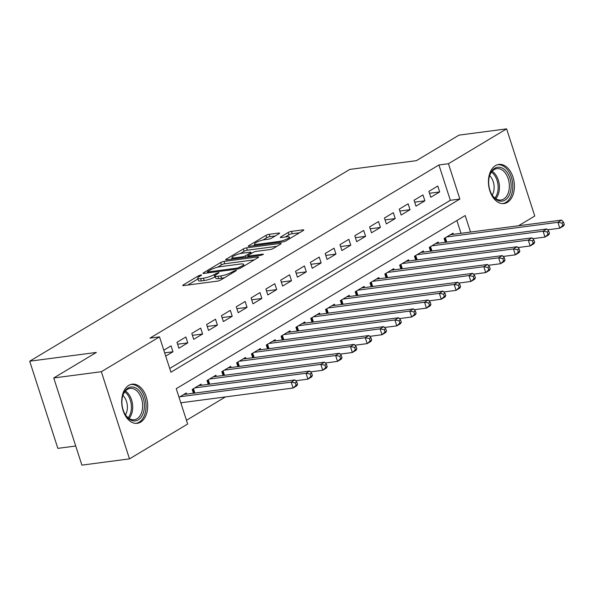 <?xml version="1.0" encoding="UTF-8"?>
<svg xmlns="http://www.w3.org/2000/svg" width="594" height="594" viewBox="0 0 594 594"><rect width="100%" height="100%" fill="white"/><g stroke="black" fill="none" stroke-linecap="round" stroke-linejoin="round"><path stroke-width="0.89" d="M201.002 274.918L198.678 275.698L183.227 284.957A2.48 0.512 -17.9 0 0 182.729 285.476A2.48 0.512 -17.9 0 0 183.643 285.588L217.285 281.162A2.48 0.512 -17.9 0 0 220.604 280.049L236.056 270.782L236.405 270.426L235.766 270.344L231.445 272.327A7.945 1.641 -17.9 0 1 220.805 275.906L218.005 276.269A7.945 1.641 -17.9 0 1 215.095 275.928A7.945 1.641 -17.9 0 1 216.676 274.272L218.674 273.069L219.023 272.705L218.384 272.631L214.063 274.614A7.945 1.641 -17.9 0 1 203.423 278.185L200.624 278.556A7.945 1.641 -17.9 0 1 197.713 278.207A7.945 1.641 -17.9 0 1 199.294 276.552L201.292 275.356L201.641 274.992L201.002 274.918M507.358 202.368A19.736 12.845 -97.5 0 1 503.994 203.556A19.736 12.845 -97.5 0 1 489.159 188.335A19.736 12.845 -97.5 0 1 495.493 165.615A19.736 12.845 -97.5 0 1 498.849 164.427A19.736 12.845 -97.5 0 1 513.684 179.648A19.736 12.845 -97.5 0 1 507.358 202.368M140.622 422.126A19.736 12.845 -97.5 0 1 137.259 423.314A19.736 12.845 -97.5 0 1 122.423 408.093A19.736 12.845 -97.5 0 1 128.75 385.372A19.736 12.845 -97.5 0 1 132.113 384.184A19.736 12.845 -97.5 0 1 146.948 399.406A19.736 12.845 -97.5 0 1 140.622 422.126M279.091 233.68A2.48 0.512 -17.9 0 0 279.581 233.16A2.48 0.512 -17.9 0 0 278.675 233.056L269.238 234.296A2.48 0.512 -17.9 0 0 265.912 235.41L248.745 245.701A2.48 0.512 -17.9 0 0 248.255 246.213A2.48 0.512 -17.9 0 0 249.161 246.324L282.803 241.899A2.48 0.512 -17.9 0 0 286.13 240.785L303.289 230.502A2.48 0.512 -17.9 0 0 303.786 229.982A2.48 0.512 -17.9 0 0 302.881 229.871L291.476 231.37A2.48 0.512 -17.9 0 0 288.149 232.492L280.806 236.887A2.48 0.512 -17.9 0 0 280.316 237.407A2.48 0.512 -17.9 0 0 281.222 237.518L286.872 236.776A6.645 1.366 -17.9 0 1 289.308 237.065A6.645 1.366 -17.9 0 1 285.959 239.456A6.645 1.366 -17.9 0 1 279.091 241.439L256.95 244.349A6.645 1.366 -17.9 0 1 254.514 244.06A6.645 1.366 -17.9 0 1 257.87 241.661A6.645 1.366 -17.9 0 1 264.731 239.686L268.421 239.196A2.48 0.512 -17.9 0 0 271.74 238.083L279.091 233.68M470.53 232.068L465.191 215.548L176.247 388.684L187.659 424.019L129.499 458.872L81.898 465.132L53.742 377.97L96.347 352.442L29.7 361.204L349.762 169.416L416.409 160.655L459.006 135.128L506.608 128.868L534.763 216.03L518.532 225.757M53.742 377.97L101.344 371.71L159.504 336.865L170.916 372.2L459.867 199.057L448.455 163.721L506.608 128.868M169.713 368.466L450.341 200.304L438.929 164.969L149.985 338.112L159.504 336.865M438.929 164.969L448.455 163.721M223.997 261.397A2.48 0.512 -17.9 0 0 220.678 262.518L203.512 272.802A2.48 0.512 -17.9 0 0 203.022 273.322A2.48 0.512 -17.9 0 0 203.928 273.426L237.57 269.008A2.48 0.512 -17.9 0 0 240.897 267.887L258.056 257.603A2.48 0.512 -17.9 0 0 258.553 257.083A2.48 0.512 -17.9 0 0 257.64 256.979L223.997 261.397L224.762 263.758A2.48 0.512 -17.9 0 0 221.436 264.872L217.434 267.278M226.128 259.251L243.295 248.968A2.48 0.512 -17.9 0 1 246.614 247.847L280.257 243.429A2.48 0.512 -17.9 0 1 281.17 243.533A2.48 0.512 -17.9 0 1 280.672 244.052L273.329 248.455A2.48 0.512 -17.9 0 1 270.003 249.569L256.363 251.366A2.48 0.512 -17.9 0 0 253.037 252.48L248.166 255.398A2.48 0.512 -17.9 0 0 247.676 255.917A2.48 0.512 -17.9 0 0 248.582 256.029L262.786 254.158L263.424 254.232L260.751 255.375L226.544 259.875A2.48 0.512 -17.9 0 1 225.638 259.764A2.48 0.512 -17.9 0 1 226.128 259.251L226.344 259.897M165.719 356.096L172.965 351.759L171.057 345.871L163.818 350.208M185.877 336.991L176.99 342.315L178.891 348.21L187.778 342.879L185.877 336.991M200.698 328.111L191.803 333.442L193.711 339.33L202.599 333.999L200.698 328.111M215.511 319.23L206.623 324.562L208.524 330.45L217.419 325.118L215.511 319.23M230.331 310.35L221.443 315.681L223.344 321.569L232.232 316.246L230.331 310.35M245.151 301.477L236.256 306.801L238.157 312.689L247.052 307.365L245.151 301.477M259.964 292.597L251.076 297.921L252.977 303.809L261.872 298.485L259.964 292.597M274.784 283.717L265.897 289.04L267.797 294.936L276.685 289.605L274.784 283.717M289.605 274.836L280.71 280.168L282.61 286.056L291.506 280.724L289.605 274.836M304.418 265.956L295.53 271.287L297.431 277.175L306.318 271.844L304.418 265.956M319.238 257.076L310.35 262.407L312.251 268.295L321.139 262.964L319.238 257.076M334.058 248.203L325.163 253.527L327.064 259.415L335.959 254.091L334.058 248.203M348.871 239.323L339.983 244.646L341.884 250.534L350.772 245.211L348.871 239.323M363.691 230.442L354.804 235.766L356.704 241.654L365.592 236.33L363.691 230.442M378.512 221.562L369.617 226.886L371.517 232.781L380.412 227.45L378.512 221.562M393.325 212.682L384.437 218.013L386.338 223.901L395.225 218.57L393.325 212.682M408.145 203.801L399.25 209.133L401.158 215.021L410.046 209.689L408.145 203.801M422.965 194.921L414.07 200.252L415.971 206.14L424.866 200.817L422.965 194.921M430.791 197.26L439.679 191.936L437.778 186.048L428.89 191.372L430.791 197.26M186.457 420.292L225.46 396.918M461.003 233.316L456.875 220.53M180.94 403.215L181.883 402.643M186.657 394.149L186.278 392.983L179.032 397.327M193.436 393.258L192.204 389.434L201.099 384.103L201.47 385.268M208.256 384.377L207.024 380.554L215.912 375.222L216.29 376.388M223.077 375.497L221.837 371.673L230.732 366.342L231.103 367.508M237.89 366.617L236.657 362.793L245.552 357.469L245.923 358.627M252.71 357.737L251.477 353.913L260.365 348.589L260.744 349.747M267.53 348.856L266.29 345.032L275.185 339.709L275.557 340.874M282.343 339.983L281.111 336.159L289.998 330.828L290.377 331.994M297.163 331.103L295.931 327.279L304.819 321.948L305.197 323.114M311.984 322.223L310.744 318.399L319.639 313.068L320.01 314.233M326.797 313.342L325.564 309.519L334.452 304.195L334.83 305.353M341.617 304.462L340.384 300.638L349.272 295.315L349.651 296.473M356.437 295.582L355.197 291.758L364.092 286.434L364.464 287.6M371.25 286.702L370.017 282.885L378.905 277.554L379.284 278.72M386.07 277.829L384.838 274.005L393.725 268.674L394.104 269.839M400.891 268.948L399.651 265.124L408.546 259.793L408.917 260.959M415.703 260.068L414.471 256.244L423.359 250.92L423.737 252.079M430.524 251.188L429.291 247.364L438.179 242.04L438.558 243.198M445.344 242.307L444.104 238.484L452.999 233.16L453.371 234.326M29.7 361.204L57.856 448.366L75.72 446.012M129.499 458.872L101.344 371.71M450.341 200.304L459.867 199.057M172.965 351.759L164.672 352.851M187.778 342.879L177.599 344.216M202.599 333.999L192.419 335.335M217.419 325.118L207.239 326.462M232.232 316.246L222.052 317.582M247.052 307.365L236.872 308.702M261.872 298.485L251.693 299.822M276.685 289.605L266.506 290.941M291.506 280.724L281.326 282.061M306.318 271.844L296.146 273.188M321.139 262.964L310.959 264.308M335.959 254.091L325.779 255.427M350.772 245.211L340.6 246.547M365.592 236.33L355.412 237.667M380.412 227.45L370.233 228.787M395.225 218.57L385.046 219.914M410.046 209.689L399.866 211.033M424.866 200.817L414.686 202.153M439.679 191.936L429.499 193.273M197.713 278.207L198.478 280.568A7.945 1.641 -17.9 0 0 201.381 280.91L200.624 278.556M215.332 276.663L214.82 276.967A7.945 1.641 -17.9 0 1 204.188 280.546L201.381 280.91M215.095 275.928L215.86 278.282A7.945 1.641 -17.9 0 0 218.763 278.631L218.005 276.269M224.614 277.643A7.945 1.641 -17.9 0 1 221.569 278.259L218.763 278.631M197.951 278.95L187.778 285.038M254.262 259.875L224.762 263.758M207.729 271.503L207.388 271.859L208.019 271.941L237.555 268.057L241.988 266.008A7.945 1.641 -17.9 0 0 243.57 264.352A7.945 1.641 -17.9 0 0 240.659 264.003L220.478 266.661A7.945 1.641 -17.9 0 0 209.838 270.233L207.729 271.503M230.687 259.333L232.247 258.397M240.273 253.586L244.052 251.321L243.295 248.968M276.878 246.324L247.379 250.2A2.48 0.512 -17.9 0 0 244.052 251.321M242.204 253.222A6.645 1.366 -17.9 0 0 235.343 255.205A6.645 1.366 -17.9 0 0 231.994 257.596A6.645 1.366 -17.9 0 0 234.422 257.885L242.226 256.86A2.48 0.512 -17.9 0 0 245.552 255.747L250.423 252.821A2.48 0.512 -17.9 0 0 250.913 252.309A2.48 0.512 -17.9 0 0 250.007 252.198L242.204 253.222M299.495 232.774L292.233 233.724A2.48 0.512 -17.9 0 0 288.914 234.845L285.365 236.969M275.289 235.952L269.995 236.65A2.48 0.512 -17.9 0 0 266.669 237.771L262.919 240.021M254.789 244.891L253.304 245.775M297.579 384.377L296.822 382.024L295.337 382.915L296.102 385.268L297.579 384.377L296.785 385.803L293.087 388.023L291.179 382.135L294.884 379.915L183.687 394.535M180.799 402.791L293.087 388.023L296.102 385.268M179.982 396.755L291.179 382.135L295.337 382.915M294.884 379.915L296.822 382.024M138.298 419.854A17.078 11.115 -97.5 0 1 124.859 413.907A17.078 11.115 -97.5 0 1 122.564 396.48A17.078 11.115 -97.5 0 1 128.029 388.053A17.078 11.115 -97.5 0 1 143.161 397.958A17.078 11.115 -97.5 0 1 138.298 419.854M124.688 413.587A15.815 10.291 82.5 0 0 134.274 419.75A15.815 10.291 82.5 0 0 136.969 418.8A15.815 10.291 82.5 0 0 142.033 400.594A15.815 10.291 82.5 0 0 130.153 388.402A15.815 10.291 82.5 0 0 127.458 389.352A15.815 10.291 82.5 0 0 122.483 396.829M135.796 423.381A19.609 12.764 82.5 0 0 139.063 422.208A19.609 12.764 82.5 0 0 145.359 399.695A19.609 12.764 82.5 0 0 130.687 384.504M122.913 395.441A12.452 8.101 -97.5 0 1 125.46 414.82M493.807 197.334A17.078 11.115 -97.5 0 1 491.594 194.149A17.078 11.115 -97.5 0 1 489.308 176.722A17.078 11.115 -97.5 0 1 505.991 171.05A17.078 11.115 -97.5 0 1 509.348 194.966A17.078 11.115 -97.5 0 1 493.807 197.334M491.424 193.83A15.815 10.291 82.5 0 0 493.31 196.488A15.815 10.291 82.5 0 0 501.009 199.992A15.815 10.291 82.5 0 0 509.177 188.974A15.815 10.291 82.5 0 0 504.588 172.149A15.815 10.291 82.5 0 0 496.888 168.644A15.815 10.291 82.5 0 0 489.226 177.071M489.649 175.683A12.452 8.101 -97.5 0 1 490.392 176.448A12.452 8.101 -97.5 0 1 492.196 195.062M502.539 203.623A19.609 12.764 82.5 0 0 512.592 189.909A19.609 12.764 82.5 0 0 506.897 169.104A19.609 12.764 82.5 0 0 497.423 164.746M312.399 375.505L311.635 373.143L310.157 374.034L310.914 376.388L312.399 375.505L311.605 376.93L307.9 379.15L305.999 373.255L309.704 371.035L198.5 385.654M295.656 380.754L307.9 379.15L310.914 376.388M194.795 387.875L305.999 373.255L310.157 374.034M309.704 371.035L311.635 373.143M327.22 366.624L326.455 364.263L324.977 365.154L325.735 367.508L327.22 366.624L326.425 368.05L322.72 370.27L320.819 364.382L324.524 362.162L213.32 376.782M310.476 371.881L322.72 370.27L325.735 367.508M209.615 379.002L320.819 364.382L324.977 365.154M324.524 362.162L326.455 364.263M342.033 357.744L341.275 355.39L339.79 356.274L340.555 358.627L342.033 357.744L341.238 359.17L337.533 361.39L335.632 355.502L339.337 353.282L228.141 367.901M325.289 363.001L337.533 361.39L340.555 358.627M224.435 370.121L335.632 355.502L339.79 356.274M339.337 353.282L341.275 355.39M356.853 348.864L356.088 346.51L354.611 347.393L355.368 349.755L356.853 348.864L356.058 350.289L352.353 352.509L350.453 346.621L354.158 344.401L242.953 359.021M340.11 354.121L352.353 352.509L355.368 349.755M239.248 361.241L350.453 346.621L354.611 347.393M354.158 344.401L356.088 346.51M371.673 339.983L370.908 337.63L369.431 338.521L370.188 340.874L371.673 339.983L370.879 341.409L367.174 343.629L365.273 337.741L368.978 335.521L257.774 350.141M354.93 345.24L367.174 343.629L370.188 340.874M254.069 352.361L365.273 337.741L369.431 338.521M368.978 335.521L370.908 337.63M386.486 331.103L385.729 328.749L384.244 329.64L385.009 331.994L386.486 331.103L385.692 332.529L381.987 334.749L380.086 328.861L383.791 326.641L272.594 341.26M369.743 336.36L381.987 334.749L385.009 331.994M268.889 343.481L380.086 328.861L384.244 329.64M383.791 326.641L385.729 328.749M401.306 322.23L400.542 319.869L399.064 320.76L399.821 323.114L401.306 322.23L400.512 323.656L396.807 325.876L394.906 319.98L398.611 317.76L287.407 332.38M384.563 327.48L396.807 325.876L399.821 323.114M283.702 334.6L394.906 319.98L399.064 320.76M398.611 317.76L400.542 319.869M416.127 313.35L415.362 310.989L413.877 311.88L414.642 314.233L416.127 313.35L415.332 314.775L411.627 316.996L409.726 311.108L413.424 308.887L302.227 323.507M399.383 318.607L411.627 316.996L414.642 314.233M298.522 325.727L409.726 311.108L413.877 311.88M413.424 308.887L415.362 310.989M430.94 304.47L430.182 302.116L428.697 302.999L429.462 305.353L430.94 304.47L430.145 305.895L426.44 308.115L424.539 302.227L428.244 300.007L317.048 314.627M414.196 309.726L426.44 308.115L429.462 305.353M313.342 316.847L424.539 302.227L428.697 302.999M428.244 300.007L430.182 302.116M445.76 295.589L444.995 293.236L443.518 294.119L444.275 296.48L445.76 295.589L444.965 297.015L441.26 299.235L439.36 293.347L443.065 291.127L331.86 305.747M429.017 300.846L441.26 299.235L444.275 296.48M328.155 307.967L439.36 293.347L443.518 294.119M443.065 291.127L444.995 293.236M460.573 286.709L459.815 284.355L458.33 285.239L459.095 287.6L460.573 286.709L459.786 288.135L456.081 290.355L454.18 284.467L457.877 282.247L346.681 296.866M443.837 291.966L456.081 290.355L459.095 287.6M342.976 299.086L454.18 284.467L458.33 285.239M457.877 282.247L459.815 284.355M475.393 277.829L474.636 275.475L473.151 276.366L473.915 278.72L475.393 277.829L474.599 279.254L470.894 281.474L468.993 275.586L472.698 273.366L361.494 287.986M458.65 283.086L470.894 281.474L473.915 278.72M357.796 290.206L468.993 275.586L473.151 276.366M472.698 273.366L474.636 275.475M490.213 268.948L489.449 266.595L487.971 267.486L488.728 269.839L490.213 268.948L489.419 270.381L485.714 272.601L483.813 266.706L487.518 264.486L376.314 279.106M473.47 274.205L485.714 272.601L488.728 269.839M372.609 281.326L483.813 266.706L487.971 267.486M487.518 264.486L489.449 266.595M505.026 260.075L504.269 257.714L502.784 258.605L503.549 260.959L505.026 260.075L504.239 261.501L500.534 263.721L498.626 257.833L502.331 255.613L391.134 270.233M488.29 265.325L500.534 263.721L503.549 260.959M387.429 272.446L498.626 257.833L502.784 258.605M502.331 255.613L504.269 257.714M519.847 251.195L519.089 248.841L517.604 249.725L518.362 252.079L519.847 251.195L519.052 252.621L515.347 254.841L513.446 248.953L517.151 246.733L405.947 261.353M503.103 256.452L515.347 254.841L518.362 252.079M402.249 263.573L513.446 248.953L517.604 249.725M517.151 246.733L519.089 248.841M534.667 242.315L533.902 239.961L532.424 240.845L533.182 243.206L534.667 242.315L533.872 243.74L530.167 245.961L528.266 240.073L531.972 237.852L420.767 252.472M517.923 247.572L530.167 245.961L533.182 243.206M417.062 254.692L528.266 240.073L532.424 240.845M531.972 237.852L533.902 239.961M549.48 233.435L548.722 231.081L547.237 231.964L548.002 234.326L549.48 233.435L548.685 234.86L544.988 237.08L543.079 231.192L546.784 228.972L435.588 243.592M532.736 238.691L544.988 237.08L548.002 234.326M431.883 245.812L543.079 231.192L547.237 231.964M546.784 228.972L548.722 231.081M564.3 224.554L563.543 222.201L562.058 223.092L562.815 225.445L564.3 224.554L563.506 225.98L559.8 228.2L557.9 222.312L561.605 220.092L450.401 234.712M547.557 229.811L559.8 228.2L562.815 225.445M446.695 236.932L557.9 222.312L562.058 223.092M561.605 220.092L563.543 222.201M199.012 276.73L198.678 275.698M233.776 272.156L233.442 271.131M216.394 274.443L216.06 273.418M204.188 280.546L203.423 278.185M214.82 276.967L214.063 274.614M221.569 278.259L220.805 275.906M231.771 273.351L231.445 272.327M183.435 285.61L183.227 284.957M257.878 257.707L257.64 256.979M203.727 273.448L203.512 272.802M221.436 264.872L220.678 262.518M208.316 272.854L208.019 271.941M237.845 268.963L237.555 268.057M240.191 268.243L239.879 267.27M242.322 267.033L241.988 266.008M247.379 250.2L246.614 247.847M280.494 244.156L280.257 243.429M248.879 256.942L248.582 256.029M262.949 254.67L262.786 254.158M234.719 258.798L234.422 257.885M242.523 257.774L242.226 256.86M246.057 257.313L245.552 255.747M250.75 253.853L250.423 252.821M257.239 245.263L256.95 244.349M279.388 242.352L279.091 241.439M281.014 237.541L280.806 236.887M288.914 234.845L288.149 232.492M292.233 233.724L291.476 231.37M303.111 230.606L302.881 229.871M248.96 246.347L248.745 245.701M266.669 237.771L265.912 235.41M269.995 236.65L269.238 234.296M278.913 233.791L278.675 233.056M125.445 391.03A15.815 10.291 -97.5 0 1 132.492 404.039A15.815 10.291 -97.5 0 1 129.054 418.428M128.17 417.79A15.296 9.957 82.5 0 0 124.762 391.869M492.188 171.272A15.815 10.291 -97.5 0 1 494.668 173.455A15.815 10.291 -97.5 0 1 495.79 198.671M494.913 198.032A15.296 9.957 82.5 0 0 493.54 173.975A15.296 9.957 82.5 0 0 491.505 172.112M194.052 393.176L192.738 389.115M194.884 393.065L193.466 388.676M208.873 384.296L207.558 380.234M209.704 384.184L208.286 379.796M223.686 375.415L222.371 371.354M224.517 375.304L223.106 370.916M238.506 366.535L237.192 362.474M239.337 366.424L237.919 362.036M253.326 357.655L252.012 353.593M254.158 357.551L252.74 353.155M268.139 348.782L266.825 344.713M268.971 348.671L267.552 344.282M282.959 339.902L281.645 335.833M283.791 339.79L282.373 335.402M297.772 331.021L296.465 326.96M298.611 330.91L297.193 326.522M312.593 322.141L311.278 318.08M313.424 322.03L312.006 317.642M327.413 313.261L326.099 309.199M328.244 313.149L326.826 308.761M342.226 304.38L340.919 300.319M343.065 304.277L341.647 299.881M357.046 295.5L355.732 291.439M357.878 295.396L356.459 291.008M371.866 286.627L370.552 282.558M372.698 286.516L371.28 282.128M386.679 277.747L385.372 273.686M387.518 277.636L386.1 273.247M401.499 268.867L400.185 264.805M402.331 268.755L400.913 264.367M416.32 259.986L415.006 255.925M417.151 259.875L415.733 255.487M431.133 251.106L429.826 247.045M431.972 251.002L430.553 246.607M445.953 242.226L444.639 238.164M446.785 242.122L445.366 237.726M207.729 272.928L207.388 271.859M244.089 265.971L243.57 264.352M248.04 257.053L247.676 255.917M232.477 259.095L231.994 257.596M251.307 253.519L250.913 252.309M254.997 245.552L254.514 244.06M289.798 238.588L289.308 237.065"/></g></svg>

